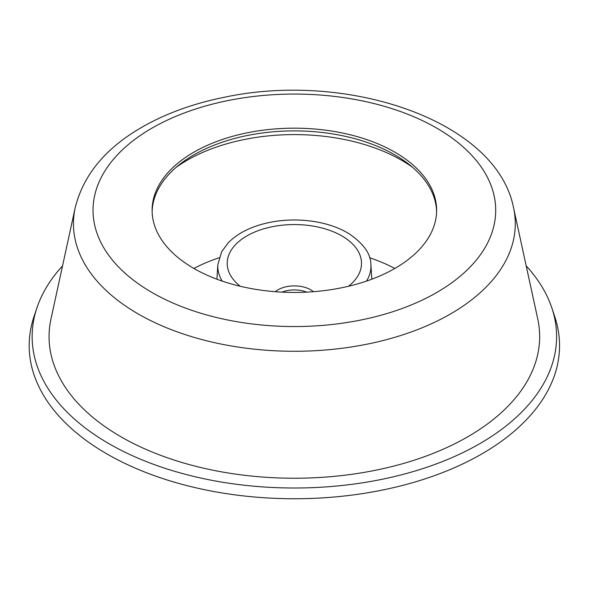 <?xml version="1.0" encoding="UTF-8"?>
<svg xmlns="http://www.w3.org/2000/svg" width="589" height="589" viewBox="0 0 589 589"><rect width="100%" height="100%" fill="white"/><g stroke="black" fill="none" stroke-linecap="round" stroke-linejoin="round"><path stroke-width="0.88" d="M193.891 268.451A149.164 86.119 180 0 1 219.123 257.746M369.62 257.746A149.164 86.119 180 0 1 394.851 268.451M152.131 211.665A142.258 82.136 180 0 1 294.367 130.883A142.258 82.136 180 0 1 436.611 211.665M162.939 241.74A142.258 82.136 180 0 1 152.109 210.31A142.258 82.136 180 0 1 294.367 128.174A142.258 82.136 180 0 1 436.633 210.31A142.258 82.136 180 0 1 322.124 290.863A142.258 82.136 180 0 1 162.939 241.74M513.564 207.829L537.75 318.958A245.296 141.618 180 0 1 357.162 473.519A245.296 141.618 180 0 1 67.742 390.809A245.296 141.618 180 0 1 50.985 318.958L75.178 207.829C83.02 176.126 104.062 149.967 138.297 129.359C162.998 114.531 191.719 103.826 224.453 97.237C347.819 70.938 496.615 120.612 513.564 207.829A220.919 127.548 180 0 1 350.919 347.024A220.919 127.548 180 0 1 90.264 272.538A220.919 127.548 180 0 1 75.178 207.829M526.198 265.86A262.223 151.395 180 0 1 551.849 307.929A262.223 151.395 180 0 1 369.774 481.618A262.223 151.395 180 0 1 52.104 394.549A262.223 151.395 180 0 1 36.893 307.929A262.223 151.395 180 0 1 62.544 265.86M551.849 307.929L554.75 316.632A265.183 153.103 180 0 1 370.621 492.279A265.183 153.103 180 0 1 49.373 404.231A265.183 153.103 180 0 1 33.985 316.632L36.893 307.929M222.23 281.1A76.57 44.212 180 0 1 217.849 264.638L216.914 279.201M217.849 264.638L221.655 251.717L228.37 242.661C236.329 234.621 247.137 228.598 260.794 224.593C279.061 219.454 297.872 218.607 317.221 222.046C329.325 224.321 339.875 228.171 348.865 233.605C363.619 243.64 370.96 253.984 370.893 264.638A76.57 44.212 180 0 1 366.513 281.1M313.458 291.702A23.148 13.363 0 0 0 275.284 291.702M282.05 292.137A21.528 12.428 180 0 1 306.692 292.137M240.238 286.261A67.146 38.771 180 0 1 232.331 278.163A67.146 38.771 180 0 1 302.422 224.836A67.146 38.771 180 0 1 348.504 286.261M175.934 167.512A151.52 87.481 180 0 1 412.808 167.512M108.361 254.794A201.335 116.239 180 0 1 320.652 95.065A201.335 116.239 180 0 1 454.097 281.071A201.335 116.239 180 0 1 108.361 254.794M370.893 264.638L371.828 279.201"/></g></svg>
